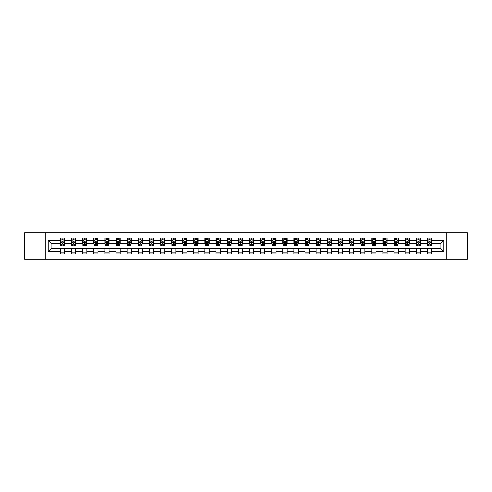<?xml version="1.0" encoding="UTF-8"?>
<svg xmlns="http://www.w3.org/2000/svg" width="492" height="492" viewBox="0 0 492 492"><rect width="100%" height="100%" fill="white"/><g stroke="black" fill="none" stroke-linecap="round" stroke-linejoin="round"><path stroke-width="0.74" d="M446.152 259.192L467.4 259.192L467.4 232.808L446.152 232.808L446.152 259.192L45.848 259.192L45.848 232.808L24.6 232.808L24.6 259.192L45.848 259.192M446.152 232.808L45.848 232.808M431.675 240.582L431.675 237.98L427.4 237.98L427.4 240.582L420.555 240.582L420.555 237.98L416.275 237.98L416.275 240.582L409.43 240.582L409.43 237.98L405.15 237.98L405.15 240.582L398.305 240.582L398.305 237.98L394.031 237.98L394.031 240.582L387.186 240.582L387.186 237.98L382.905 237.98L382.905 240.582L376.06 240.582L376.06 237.98L371.78 237.98L371.78 240.582L364.935 240.582L364.935 237.98L360.654 237.98L360.654 240.582L353.809 240.582L353.809 237.98L349.535 237.98L349.535 240.582L342.69 240.582L342.69 237.98L338.41 237.98L338.41 240.582L331.565 240.582L331.565 237.98L327.285 237.98L327.285 240.582L320.44 240.582L320.44 237.98L316.165 237.98L316.165 240.582L309.32 240.582L309.32 237.98L305.04 237.98L305.04 240.582L298.195 240.582L298.195 237.98L293.915 237.98L293.915 240.582L287.07 240.582L287.07 237.98L282.795 237.98L282.795 240.582L275.95 240.582L275.95 237.98L271.67 237.98L271.67 240.582L264.825 240.582L264.825 237.98L260.545 237.98L260.545 240.582L253.7 240.582L253.7 237.98L249.426 237.98L249.426 240.582L242.574 240.582L242.574 237.98L238.3 237.98L238.3 240.582L231.455 240.582L231.455 237.98L227.175 237.98L227.175 240.582L220.33 240.582L220.33 237.98L216.049 237.98L216.049 240.582L209.205 240.582L209.205 237.98L204.93 237.98L204.93 240.582L198.085 240.582L198.085 237.98L193.805 237.98L193.805 240.582L186.96 240.582L186.96 237.98L182.68 237.98L182.68 240.582L175.835 240.582L175.835 237.98L171.56 237.98L171.56 240.582L164.715 240.582L164.715 237.98L160.435 237.98L160.435 240.582L153.59 240.582L153.59 237.98L149.31 237.98L149.31 240.582L142.465 240.582L142.465 237.98L138.19 237.98L138.19 240.582L131.346 240.582L131.346 237.98L127.065 237.98L127.065 240.582L120.22 240.582L120.22 237.98L115.94 237.98L115.94 240.582L109.095 240.582L109.095 237.98L104.814 237.98L104.814 240.582L97.97 240.582L97.97 237.98L93.695 237.98L93.695 240.582L86.85 240.582L86.85 237.98L82.57 237.98L82.57 240.582L75.725 240.582L75.725 237.98L71.445 237.98L71.445 240.582L64.6 240.582L64.6 237.98L60.325 237.98L60.325 240.582L48.204 240.582L48.204 251.418L51.051 248.565L60.325 248.565L60.325 254.02L64.6 254.02L64.6 248.565L71.445 248.565L71.445 254.02L75.725 254.02L75.725 248.565L82.57 248.565L82.57 254.02L86.85 254.02L86.85 248.565L93.695 248.565L93.695 254.02L97.97 254.02L97.97 248.565L104.814 248.565L104.814 254.02L109.095 254.02L109.095 248.565L115.94 248.565L115.94 254.02L120.22 254.02L120.22 248.565L127.065 248.565L127.065 254.02L131.346 254.02L131.346 248.565L138.19 248.565L138.19 254.02L142.465 254.02L142.465 248.565L149.31 248.565L149.31 254.02L153.59 254.02L153.59 248.565L160.435 248.565L160.435 254.02L164.715 254.02L164.715 248.565L171.56 248.565L171.56 254.02L175.835 254.02L175.835 248.565L182.68 248.565L182.68 254.02L186.96 254.02L186.96 248.565L193.805 248.565L193.805 254.02L198.085 254.02L198.085 248.565L204.93 248.565L204.93 254.02L209.205 254.02L209.205 248.565L216.049 248.565L216.049 254.02L220.33 254.02L220.33 248.565L227.175 248.565L227.175 254.02L231.455 254.02L231.455 248.565L238.3 248.565L238.3 254.02L242.574 254.02L242.574 248.565L249.426 248.565L249.426 254.02L253.7 254.02L253.7 248.565L260.545 248.565L260.545 254.02L264.825 254.02L264.825 248.565L271.67 248.565L271.67 254.02L275.95 254.02L275.95 248.565L282.795 248.565L282.795 254.02L287.07 254.02L287.07 248.565L293.915 248.565L293.915 254.02L298.195 254.02L298.195 248.565L305.04 248.565L305.04 254.02L309.32 254.02L309.32 248.565L316.165 248.565L316.165 254.02L320.44 254.02L320.44 248.565L327.285 248.565L327.285 254.02L331.565 254.02L331.565 248.565L338.41 248.565L338.41 254.02L342.69 254.02L342.69 248.565L349.535 248.565L349.535 254.02L353.809 254.02L353.809 248.565L360.654 248.565L360.654 254.02L364.935 254.02L364.935 248.565L371.78 248.565L371.78 254.02L376.06 254.02L376.06 248.565L382.905 248.565L382.905 254.02L387.186 254.02L387.186 248.565L394.031 248.565L394.031 254.02L398.305 254.02L398.305 248.565L405.15 248.565L405.15 254.02L409.43 254.02L409.43 248.565L416.275 248.565L416.275 254.02L420.555 254.02L420.555 248.565L427.4 248.565L427.4 254.02L431.675 254.02L431.675 248.565L440.949 248.565L440.949 243.435L431.675 243.435L431.675 240.582L443.796 240.582L443.796 251.418L431.675 251.418M427.4 251.418L420.555 251.418M416.275 251.418L409.43 251.418M405.15 251.418L398.305 251.418M394.031 251.418L387.186 251.418M382.905 251.418L376.06 251.418M371.78 251.418L364.935 251.418M360.654 251.418L353.809 251.418M349.535 251.418L342.69 251.418M338.41 251.418L331.565 251.418M327.285 251.418L320.44 251.418M316.165 251.418L309.32 251.418M305.04 251.418L298.195 251.418M293.915 251.418L287.07 251.418M282.795 251.418L275.95 251.418M271.67 251.418L264.825 251.418M260.545 251.418L253.7 251.418M249.426 251.418L242.574 251.418M238.3 251.418L231.455 251.418M227.175 251.418L220.33 251.418M216.049 251.418L209.205 251.418M204.93 251.418L198.085 251.418M193.805 251.418L186.96 251.418M182.68 251.418L175.835 251.418M171.56 251.418L164.715 251.418M160.435 251.418L153.59 251.418M149.31 251.418L142.465 251.418M138.19 251.418L131.346 251.418M127.065 251.418L120.22 251.418M115.94 251.418L109.095 251.418M104.814 251.418L97.97 251.418M93.695 251.418L86.85 251.418M82.57 251.418L75.725 251.418M71.445 251.418L64.6 251.418M60.325 251.418L48.204 251.418M427.4 240.582L427.4 243.435L420.555 243.435L420.555 240.582M416.275 240.582L416.275 243.435L409.43 243.435L409.43 240.582M405.15 240.582L405.15 243.435L398.305 243.435L398.305 240.582M394.031 240.582L394.031 243.435L387.186 243.435L387.186 240.582M382.905 240.582L382.905 243.435L376.06 243.435L376.06 240.582M371.78 240.582L371.78 243.435L364.935 243.435L364.935 240.582M360.654 240.582L360.654 243.435L353.809 243.435L353.809 240.582M349.535 240.582L349.535 243.435L342.69 243.435L342.69 240.582M338.41 240.582L338.41 243.435L331.565 243.435L331.565 240.582M327.285 240.582L327.285 243.435L320.44 243.435L320.44 240.582M316.165 240.582L316.165 243.435L309.32 243.435L309.32 240.582M305.04 240.582L305.04 243.435L298.195 243.435L298.195 240.582M293.915 240.582L293.915 243.435L287.07 243.435L287.07 240.582M282.795 240.582L282.795 243.435L275.95 243.435L275.95 240.582M271.67 240.582L271.67 243.435L264.825 243.435L264.825 240.582M260.545 240.582L260.545 243.435L253.7 243.435L253.7 240.582M249.426 240.582L249.426 243.435L242.574 243.435L242.574 240.582M238.3 240.582L238.3 243.435L231.455 243.435L231.455 240.582M227.175 240.582L227.175 243.435L220.33 243.435L220.33 240.582M216.049 240.582L216.049 243.435L209.205 243.435L209.205 240.582M204.93 240.582L204.93 243.435L198.085 243.435L198.085 240.582M193.805 240.582L193.805 243.435L186.96 243.435L186.96 240.582M182.68 240.582L182.68 243.435L175.835 243.435L175.835 240.582M171.56 240.582L171.56 243.435L164.715 243.435L164.715 240.582M160.435 240.582L160.435 243.435L153.59 243.435L153.59 240.582M149.31 240.582L149.31 243.435L142.465 243.435L142.465 240.582M138.19 240.582L138.19 243.435L131.346 243.435L131.346 240.582M127.065 240.582L127.065 243.435L120.22 243.435L120.22 240.582M115.94 240.582L115.94 243.435L109.095 243.435L109.095 240.582M104.814 240.582L104.814 243.435L97.97 243.435L97.97 240.582M93.695 240.582L93.695 243.435L86.85 243.435L86.85 240.582M82.57 240.582L82.57 243.435L75.725 243.435L75.725 240.582M71.445 240.582L71.445 243.435L64.6 243.435L64.6 240.582M60.325 240.582L60.325 243.435L51.051 243.435L48.204 240.582M51.051 243.435L51.051 248.565M443.796 251.418L440.949 248.565M440.949 243.435L443.796 240.582M60.325 239.764L60.682 239.764M62.035 239.764L62.89 239.764M64.243 239.764L64.6 239.764M60.325 243.362L60.682 243.362M62.035 243.362L62.89 243.362M64.243 243.362L64.6 243.362M60.325 248.638L64.6 248.638M60.325 252.236L64.6 252.236M71.445 248.638L75.725 248.638M71.445 252.236L75.725 252.236M71.445 239.764L71.801 239.764M73.16 239.764L74.015 239.764M75.368 239.764L75.725 239.764M71.445 243.362L71.801 243.362M73.16 243.362L74.015 243.362M75.368 243.362L75.725 243.362M82.57 248.638L86.85 248.638M82.57 252.236L86.85 252.236M82.57 239.764L82.927 239.764M84.28 239.764L85.134 239.764M86.494 239.764L86.85 239.764M82.57 243.362L82.927 243.362M84.28 243.362L85.134 243.362M86.494 243.362L86.85 243.362M93.695 248.638L97.97 248.638M93.695 252.236L97.97 252.236M93.695 239.764L94.052 239.764M95.405 239.764L96.26 239.764M97.613 239.764L97.97 239.764M93.695 243.362L94.052 243.362M95.405 243.362L96.26 243.362M97.613 243.362L97.97 243.362M104.814 248.638L109.095 248.638M104.814 252.236L109.095 252.236M104.814 239.764L105.171 239.764M106.53 239.764L107.385 239.764M108.738 239.764L109.095 239.764M104.814 243.362L105.171 243.362M106.53 243.362L107.385 243.362M108.738 243.362L109.095 243.362M115.94 248.638L120.22 248.638M115.94 252.236L120.22 252.236M115.94 239.764L116.296 239.764M117.65 239.764L118.51 239.764M119.864 239.764L120.22 239.764M115.94 243.362L116.296 243.362M117.65 243.362L118.51 243.362M119.864 243.362L120.22 243.362M127.065 248.638L131.346 248.638M127.065 252.236L131.346 252.236M127.065 239.764L127.422 239.764M128.775 239.764L129.63 239.764M130.989 239.764L131.346 239.764M127.065 243.362L127.422 243.362M128.775 243.362L129.63 243.362M130.989 243.362L131.346 243.362M138.19 248.638L142.465 248.638M138.19 252.236L142.465 252.236M138.19 239.764L138.547 239.764M139.9 239.764L140.755 239.764M142.108 239.764L142.465 239.764M138.19 243.362L138.547 243.362M139.9 243.362L140.755 243.362M142.108 243.362L142.465 243.362M149.31 248.638L153.59 248.638M149.31 252.236L153.59 252.236M149.31 239.764L149.666 239.764M151.026 239.764L151.88 239.764M153.233 239.764L153.59 239.764M149.31 243.362L149.666 243.362M151.026 243.362L151.88 243.362M153.233 243.362L153.59 243.362M160.435 248.638L164.715 248.638M160.435 252.236L164.715 252.236M160.435 239.764L160.792 239.764M162.145 239.764L163 239.764M164.359 239.764L164.715 239.764M160.435 243.362L160.792 243.362M162.145 243.362L163 243.362M164.359 243.362L164.715 243.362M171.56 248.638L175.835 248.638M171.56 252.236L175.835 252.236M171.56 239.764L171.917 239.764M173.27 239.764L174.125 239.764M175.478 239.764L175.835 239.764M171.56 243.362L171.917 243.362M173.27 243.362L174.125 243.362M175.478 243.362L175.835 243.362M182.68 248.638L186.96 248.638M182.68 252.236L186.96 252.236M182.68 239.764L183.036 239.764M184.395 239.764L185.25 239.764M186.603 239.764L186.96 239.764M182.68 243.362L183.036 243.362M184.395 243.362L185.25 243.362M186.603 243.362L186.96 243.362M193.805 248.638L198.085 248.638M193.805 252.236L198.085 252.236M193.805 239.764L194.162 239.764M195.515 239.764L196.37 239.764M197.729 239.764L198.085 239.764M193.805 243.362L194.162 243.362M195.515 243.362L196.37 243.362M197.729 243.362L198.085 243.362M204.93 248.638L209.205 248.638M204.93 252.236L209.205 252.236M204.93 239.764L205.287 239.764M206.64 239.764L207.495 239.764M208.848 239.764L209.205 239.764M204.93 243.362L205.287 243.362M206.64 243.362L207.495 243.362M208.848 243.362L209.205 243.362M216.049 248.638L220.33 248.638M216.049 252.236L220.33 252.236M216.049 239.764L216.406 239.764M217.765 239.764L218.62 239.764M219.973 239.764L220.33 239.764M216.049 243.362L216.406 243.362M217.765 243.362L218.62 243.362M219.973 243.362L220.33 243.362M227.175 248.638L231.455 248.638M227.175 252.236L231.455 252.236M227.175 239.764L227.532 239.764M228.885 239.764L229.746 239.764M231.099 239.764L231.455 239.764M227.175 243.362L227.532 243.362M228.885 243.362L229.746 243.362M231.099 243.362L231.455 243.362M238.3 248.638L242.574 248.638M238.3 252.236L242.574 252.236M238.3 239.764L238.657 239.764M240.01 239.764L240.865 239.764M242.224 239.764L242.574 239.764M238.3 243.362L238.657 243.362M240.01 243.362L240.865 243.362M242.224 243.362L242.574 243.362M249.426 248.638L253.7 248.638M249.426 252.236L253.7 252.236M249.426 239.764L249.776 239.764M251.135 239.764L251.99 239.764M253.343 239.764L253.7 239.764M249.426 243.362L249.776 243.362M251.135 243.362L251.99 243.362M253.343 243.362L253.7 243.362M260.545 248.638L264.825 248.638M260.545 252.236L264.825 252.236M260.545 239.764L260.901 239.764M262.254 239.764L263.115 239.764M264.468 239.764L264.825 239.764M260.545 243.362L260.901 243.362M262.254 243.362L263.115 243.362M264.468 243.362L264.825 243.362M271.67 248.638L275.95 248.638M271.67 252.236L275.95 252.236M271.67 239.764L272.027 239.764M273.38 239.764L274.235 239.764M275.594 239.764L275.95 239.764M271.67 243.362L272.027 243.362M273.38 243.362L274.235 243.362M275.594 243.362L275.95 243.362M282.795 248.638L287.07 248.638M282.795 252.236L287.07 252.236M282.795 239.764L283.152 239.764M284.505 239.764L285.36 239.764M286.713 239.764L287.07 239.764M282.795 243.362L283.152 243.362M284.505 243.362L285.36 243.362M286.713 243.362L287.07 243.362M293.915 248.638L298.195 248.638M293.915 252.236L298.195 252.236M293.915 239.764L294.271 239.764M295.63 239.764L296.485 239.764M297.838 239.764L298.195 239.764M293.915 243.362L294.271 243.362M295.63 243.362L296.485 243.362M297.838 243.362L298.195 243.362M305.04 248.638L309.32 248.638M305.04 252.236L309.32 252.236M305.04 239.764L305.397 239.764M306.75 239.764L307.605 239.764M308.964 239.764L309.32 239.764M305.04 243.362L305.397 243.362M306.75 243.362L307.605 243.362M308.964 243.362L309.32 243.362M316.165 248.638L320.44 248.638M316.165 252.236L320.44 252.236M316.165 239.764L316.522 239.764M317.875 239.764L318.73 239.764M320.083 239.764L320.44 239.764M316.165 243.362L316.522 243.362M317.875 243.362L318.73 243.362M320.083 243.362L320.44 243.362M327.285 248.638L331.565 248.638M327.285 252.236L331.565 252.236M327.285 239.764L327.641 239.764M329 239.764L329.855 239.764M331.208 239.764L331.565 239.764M327.285 243.362L327.641 243.362M329 243.362L329.855 243.362M331.208 243.362L331.565 243.362M338.41 248.638L342.69 248.638M338.41 252.236L342.69 252.236M338.41 239.764L338.767 239.764M340.12 239.764L340.974 239.764M342.334 239.764L342.69 239.764M338.41 243.362L338.767 243.362M340.12 243.362L340.974 243.362M342.334 243.362L342.69 243.362M349.535 248.638L353.809 248.638M349.535 252.236L353.809 252.236M349.535 239.764L349.892 239.764M351.245 239.764L352.1 239.764M353.453 239.764L353.809 239.764M349.535 243.362L349.892 243.362M351.245 243.362L352.1 243.362M353.453 243.362L353.809 243.362M360.654 248.638L364.935 248.638M360.654 252.236L364.935 252.236M360.654 239.764L361.011 239.764M362.37 239.764L363.225 239.764M364.578 239.764L364.935 239.764M360.654 243.362L361.011 243.362M362.37 243.362L363.225 243.362M364.578 243.362L364.935 243.362M371.78 248.638L376.06 248.638M371.78 252.236L376.06 252.236M371.78 239.764L372.137 239.764M373.489 239.764L374.351 239.764M375.703 239.764L376.06 239.764M371.78 243.362L372.137 243.362M373.489 243.362L374.351 243.362M375.703 243.362L376.06 243.362M382.905 248.638L387.186 248.638M382.905 252.236L387.186 252.236M382.905 239.764L383.262 239.764M384.615 239.764L385.47 239.764M386.829 239.764L387.186 239.764M382.905 243.362L383.262 243.362M384.615 243.362L385.47 243.362M386.829 243.362L387.186 243.362M394.031 248.638L398.305 248.638M394.031 252.236L398.305 252.236M394.031 239.764L394.387 239.764M395.74 239.764L396.595 239.764M397.948 239.764L398.305 239.764M394.031 243.362L394.387 243.362M395.74 243.362L396.595 243.362M397.948 243.362L398.305 243.362M405.15 248.638L409.43 248.638M405.15 252.236L409.43 252.236M405.15 239.764L405.506 239.764M406.866 239.764L407.72 239.764M409.073 239.764L409.43 239.764M405.15 243.362L405.506 243.362M406.866 243.362L407.72 243.362M409.073 243.362L409.43 243.362M416.275 248.638L420.555 248.638M416.275 252.236L420.555 252.236M416.275 239.764L416.632 239.764M417.985 239.764L418.84 239.764M420.199 239.764L420.555 239.764M416.275 243.362L416.632 243.362M417.985 243.362L418.84 243.362M420.199 243.362L420.555 243.362M427.4 248.638L431.675 248.638M427.4 252.236L431.675 252.236M427.4 239.764L427.757 239.764M429.11 239.764L429.965 239.764M431.318 239.764L431.675 239.764M427.4 243.362L427.757 243.362M429.11 243.362L429.965 243.362M431.318 243.362L431.675 243.362M62.89 238.903L62.035 238.903M64.243 244.678L62.89 244.678L62.89 245.57L64.243 245.57L64.243 241.221L63.529 239.795L61.395 239.795L60.682 241.221L60.682 245.57L62.035 245.57L62.035 244.678L60.682 244.678M60.682 241.221L60.682 237.98M64.243 241.221L64.243 237.98M62.035 239.795L62.035 237.98M62.89 237.98L62.89 239.795M62.89 244.678L62.89 241.757L62.035 241.757L62.035 244.678M74.015 238.903L73.16 238.903M75.368 244.678L74.015 244.678L74.015 245.57L75.368 245.57L75.368 241.221L74.655 239.795L72.515 239.795L71.801 241.221L71.801 245.57L73.16 245.57L73.16 244.678L71.801 244.678M71.801 241.221L71.801 237.98M75.368 241.221L75.368 237.98M73.16 239.795L73.16 237.98M74.015 237.98L74.015 239.795M74.015 244.678L74.015 241.757L73.16 241.757L73.16 244.678M85.134 238.903L84.28 238.903M86.494 244.678L85.134 244.678L85.134 245.57L86.494 245.57L86.494 241.221L85.78 239.795L83.64 239.795L82.927 241.221L82.927 245.57L84.28 245.57L84.28 244.678L82.927 244.678M82.927 241.221L82.927 237.98M86.494 241.221L86.494 237.98M84.28 239.795L84.28 237.98M85.134 237.98L85.134 239.795M85.134 244.678L85.134 241.757L84.28 241.757L84.28 244.678M96.26 238.903L95.405 238.903M97.613 244.678L96.26 244.678L96.26 245.57L97.613 245.57L97.613 241.221L96.906 239.795L94.765 239.795L94.052 241.221L94.052 245.57L95.405 245.57L95.405 244.678L94.052 244.678M94.052 241.221L94.052 237.98M97.613 241.221L97.613 237.98M95.405 239.795L95.405 237.98M96.26 237.98L96.26 239.795M96.26 244.678L96.26 241.757L95.405 241.757L95.405 244.678M107.385 238.903L106.53 238.903M108.738 244.678L107.385 244.678L107.385 245.57L108.738 245.57L108.738 241.221L108.025 239.795L105.885 239.795L105.171 241.221L105.171 245.57L106.53 245.57L106.53 244.678L105.171 244.678M105.171 241.221L105.171 237.98M108.738 241.221L108.738 237.98M106.53 239.795L106.53 237.98M107.385 237.98L107.385 239.795M107.385 244.678L107.385 241.757L106.53 241.757L106.53 244.678M118.51 238.903L117.65 238.903M119.864 244.678L118.51 244.678L118.51 245.57L119.864 245.57L119.864 241.221L119.15 239.795L117.01 239.795L116.296 241.221L116.296 245.57L117.65 245.57L117.65 244.678L116.296 244.678M116.296 241.221L116.296 237.98M119.864 241.221L119.864 237.98M117.65 239.795L117.65 237.98M118.51 237.98L118.51 239.795M118.51 244.678L118.51 241.757L117.65 241.757L117.65 244.678M129.63 238.903L128.775 238.903M130.989 244.678L129.63 244.678L129.63 245.57L130.989 245.57L130.989 241.221L130.275 239.795L128.135 239.795L127.422 241.221L127.422 245.57L128.775 245.57L128.775 244.678L127.422 244.678M127.422 241.221L127.422 237.98M130.989 241.221L130.989 237.98M128.775 239.795L128.775 237.98M129.63 237.98L129.63 239.795M129.63 244.678L129.63 241.757L128.775 241.757L128.775 244.678M140.755 238.903L139.9 238.903M142.108 244.678L140.755 244.678L140.755 245.57L142.108 245.57L142.108 241.221L141.395 239.795L139.254 239.795L138.547 241.221L138.547 245.57L139.9 245.57L139.9 244.678L138.547 244.678M138.547 241.221L138.547 237.98M142.108 241.221L142.108 237.98M139.9 239.795L139.9 237.98M140.755 237.98L140.755 239.795M140.755 244.678L140.755 241.757L139.9 241.757L139.9 244.678M151.88 238.903L151.026 238.903M153.233 244.678L151.88 244.678L151.88 245.57L153.233 245.57L153.233 241.221L152.52 239.795L150.38 239.795L149.666 241.221L149.666 245.57L151.026 245.57L151.026 244.678L149.666 244.678M149.666 241.221L149.666 237.98M153.233 241.221L153.233 237.98M151.026 239.795L151.026 237.98M151.88 237.98L151.88 239.795M151.88 244.678L151.88 241.757L151.026 241.757L151.026 244.678M163 238.903L162.145 238.903M164.359 244.678L163 244.678L163 245.57L164.359 245.57L164.359 241.221L163.645 239.795L161.505 239.795L160.792 241.221L160.792 245.57L162.145 245.57L162.145 244.678L160.792 244.678M160.792 241.221L160.792 237.98M164.359 241.221L164.359 237.98M162.145 239.795L162.145 237.98M163 237.98L163 239.795M163 244.678L163 241.757L162.145 241.757L162.145 244.678M174.125 238.903L173.27 238.903M175.478 244.678L174.125 244.678L174.125 245.57L175.478 245.57L175.478 241.221L174.765 239.795L172.63 239.795L171.917 241.221L171.917 245.57L173.27 245.57L173.27 244.678L171.917 244.678M171.917 241.221L171.917 237.98M175.478 241.221L175.478 237.98M173.27 239.795L173.27 237.98M174.125 237.98L174.125 239.795M174.125 244.678L174.125 241.757L173.27 241.757L173.27 244.678M185.25 238.903L184.395 238.903M186.603 244.678L185.25 244.678L185.25 245.57L186.603 245.57L186.603 241.221L185.89 239.795L183.75 239.795L183.036 241.221L183.036 245.57L184.395 245.57L184.395 244.678L183.036 244.678M183.036 241.221L183.036 237.98M186.603 241.221L186.603 237.98M184.395 239.795L184.395 237.98M185.25 237.98L185.25 239.795M185.25 244.678L185.25 241.757L184.395 241.757L184.395 244.678M196.37 238.903L195.515 238.903M197.729 244.678L196.37 244.678L196.37 245.57L197.729 245.57L197.729 241.221L197.015 239.795L194.875 239.795L194.162 241.221L194.162 245.57L195.515 245.57L195.515 244.678L194.162 244.678M194.162 241.221L194.162 237.98M197.729 241.221L197.729 237.98M195.515 239.795L195.515 237.98M196.37 237.98L196.37 239.795M196.37 244.678L196.37 241.757L195.515 241.757L195.515 244.678M207.495 238.903L206.64 238.903M208.848 244.678L207.495 244.678L207.495 245.57L208.848 245.57L208.848 241.221L208.134 239.795L206 239.795L205.287 241.221L205.287 245.57L206.64 245.57L206.64 244.678L205.287 244.678M205.287 241.221L205.287 237.98M208.848 241.221L208.848 237.98M206.64 239.795L206.64 237.98M207.495 237.98L207.495 239.795M207.495 244.678L207.495 241.757L206.64 241.757L206.64 244.678M218.62 238.903L217.765 238.903M219.973 244.678L218.62 244.678L218.62 245.57L219.973 245.57L219.973 241.221L219.26 239.795L217.12 239.795L216.406 241.221L216.406 245.57L217.765 245.57L217.765 244.678L216.406 244.678M216.406 241.221L216.406 237.98M219.973 241.221L219.973 237.98M217.765 239.795L217.765 237.98M218.62 237.98L218.62 239.795M218.62 244.678L218.62 241.757L217.765 241.757L217.765 244.678M229.746 238.903L228.885 238.903M231.099 244.678L229.746 244.678L229.746 245.57L231.099 245.57L231.099 241.221L230.385 239.795L228.245 239.795L227.532 241.221L227.532 245.57L228.885 245.57L228.885 244.678L227.532 244.678M227.532 241.221L227.532 237.98M231.099 241.221L231.099 237.98M228.885 239.795L228.885 237.98M229.746 237.98L229.746 239.795M229.746 244.678L229.746 241.757L228.885 241.757L228.885 244.678M240.865 238.903L240.01 238.903M242.224 244.678L240.865 244.678L240.865 245.57L242.224 245.57L242.224 241.221L241.51 239.795L239.37 239.795L238.657 241.221L238.657 245.57L240.01 245.57L240.01 244.678L238.657 244.678M238.657 241.221L238.657 237.98M242.224 241.221L242.224 237.98M240.01 239.795L240.01 237.98M240.865 237.98L240.865 239.795M240.865 244.678L240.865 241.757L240.01 241.757L240.01 244.678M251.99 238.903L251.135 238.903M253.343 244.678L251.99 244.678L251.99 245.57L253.343 245.57L253.343 241.221L252.63 239.795L250.489 239.795L249.776 241.221L249.776 245.57L251.135 245.57L251.135 244.678L249.776 244.678M249.776 241.221L249.776 237.98M253.343 241.221L253.343 237.98M251.135 239.795L251.135 237.98M251.99 237.98L251.99 239.795M251.99 244.678L251.99 241.757L251.135 241.757L251.135 244.678M263.115 238.903L262.254 238.903M264.468 244.678L263.115 244.678L263.115 245.57L264.468 245.57L264.468 241.221L263.755 239.795L261.615 239.795L260.901 241.221L260.901 245.57L262.254 245.57L262.254 244.678L260.901 244.678M260.901 241.221L260.901 237.98M264.468 241.221L264.468 237.98M262.254 239.795L262.254 237.98M263.115 237.98L263.115 239.795M263.115 244.678L263.115 241.757L262.254 241.757L262.254 244.678M274.235 238.903L273.38 238.903M275.594 244.678L274.235 244.678L274.235 245.57L275.594 245.57L275.594 241.221L274.88 239.795L272.74 239.795L272.027 241.221L272.027 245.57L273.38 245.57L273.38 244.678L272.027 244.678M272.027 241.221L272.027 237.98M275.594 241.221L275.594 237.98M273.38 239.795L273.38 237.98M274.235 237.98L274.235 239.795M274.235 244.678L274.235 241.757L273.38 241.757L273.38 244.678M285.36 238.903L284.505 238.903M286.713 244.678L285.36 244.678L285.36 245.57L286.713 245.57L286.713 241.221L286 239.795L283.866 239.795L283.152 241.221L283.152 245.57L284.505 245.57L284.505 244.678L283.152 244.678M283.152 241.221L283.152 237.98M286.713 241.221L286.713 237.98M284.505 239.795L284.505 237.98M285.36 237.98L285.36 239.795M285.36 244.678L285.36 241.757L284.505 241.757L284.505 244.678M296.485 238.903L295.63 238.903M297.838 244.678L296.485 244.678L296.485 245.57L297.838 245.57L297.838 241.221L297.125 239.795L294.985 239.795L294.271 241.221L294.271 245.57L295.63 245.57L295.63 244.678L294.271 244.678M294.271 241.221L294.271 237.98M297.838 241.221L297.838 237.98M295.63 239.795L295.63 237.98M296.485 237.98L296.485 239.795M296.485 244.678L296.485 241.757L295.63 241.757L295.63 244.678M307.605 238.903L306.75 238.903M308.964 244.678L307.605 244.678L307.605 245.57L308.964 245.57L308.964 241.221L308.25 239.795L306.11 239.795L305.397 241.221L305.397 245.57L306.75 245.57L306.75 244.678L305.397 244.678M305.397 241.221L305.397 237.98M308.964 241.221L308.964 237.98M306.75 239.795L306.75 237.98M307.605 237.98L307.605 239.795M307.605 244.678L307.605 241.757L306.75 241.757L306.75 244.678M318.73 238.903L317.875 238.903M320.083 244.678L318.73 244.678L318.73 245.57L320.083 245.57L320.083 241.221L319.369 239.795L317.235 239.795L316.522 241.221L316.522 245.57L317.875 245.57L317.875 244.678L316.522 244.678M316.522 241.221L316.522 237.98M320.083 241.221L320.083 237.98M317.875 239.795L317.875 237.98M318.73 237.98L318.73 239.795M318.73 244.678L318.73 241.757L317.875 241.757L317.875 244.678M329.855 238.903L329 238.903M331.208 244.678L329.855 244.678L329.855 245.57L331.208 245.57L331.208 241.221L330.495 239.795L328.355 239.795L327.641 241.221L327.641 245.57L329 245.57L329 244.678L327.641 244.678M327.641 241.221L327.641 237.98M331.208 241.221L331.208 237.98M329 239.795L329 237.98M329.855 237.98L329.855 239.795M329.855 244.678L329.855 241.757L329 241.757L329 244.678M340.974 238.903L340.12 238.903M342.334 244.678L340.974 244.678L340.974 245.57L342.334 245.57L342.334 241.221L341.62 239.795L339.48 239.795L338.767 241.221L338.767 245.57L340.12 245.57L340.12 244.678L338.767 244.678M338.767 241.221L338.767 237.98M342.334 241.221L342.334 237.98M340.12 239.795L340.12 237.98M340.974 237.98L340.974 239.795M340.974 244.678L340.974 241.757L340.12 241.757L340.12 244.678M352.1 238.903L351.245 238.903M353.453 244.678L352.1 244.678L352.1 245.57L353.453 245.57L353.453 241.221L352.746 239.795L350.605 239.795L349.892 241.221L349.892 245.57L351.245 245.57L351.245 244.678L349.892 244.678M349.892 241.221L349.892 237.98M353.453 241.221L353.453 237.98M351.245 239.795L351.245 237.98M352.1 237.98L352.1 239.795M352.1 244.678L352.1 241.757L351.245 241.757L351.245 244.678M363.225 238.903L362.37 238.903M364.578 244.678L363.225 244.678L363.225 245.57L364.578 245.57L364.578 241.221L363.865 239.795L361.725 239.795L361.011 241.221L361.011 245.57L362.37 245.57L362.37 244.678L361.011 244.678M361.011 241.221L361.011 237.98M364.578 241.221L364.578 237.98M362.37 239.795L362.37 237.98M363.225 237.98L363.225 239.795M363.225 244.678L363.225 241.757L362.37 241.757L362.37 244.678M374.351 238.903L373.489 238.903M375.703 244.678L374.351 244.678L374.351 245.57L375.703 245.57L375.703 241.221L374.99 239.795L372.85 239.795L372.137 241.221L372.137 245.57L373.489 245.57L373.489 244.678L372.137 244.678M372.137 241.221L372.137 237.98M375.703 241.221L375.703 237.98M373.489 239.795L373.489 237.98M374.351 237.98L374.351 239.795M374.351 244.678L374.351 241.757L373.489 241.757L373.489 244.678M385.47 238.903L384.615 238.903M386.829 244.678L385.47 244.678L385.47 245.57L386.829 245.57L386.829 241.221L386.115 239.795L383.975 239.795L383.262 241.221L383.262 245.57L384.615 245.57L384.615 244.678L383.262 244.678M383.262 241.221L383.262 237.98M386.829 241.221L386.829 237.98M384.615 239.795L384.615 237.98M385.47 237.98L385.47 239.795M385.47 244.678L385.47 241.757L384.615 241.757L384.615 244.678M396.595 238.903L395.74 238.903M397.948 244.678L396.595 244.678L396.595 245.57L397.948 245.57L397.948 241.221L397.235 239.795L395.094 239.795L394.387 241.221L394.387 245.57L395.74 245.57L395.74 244.678L394.387 244.678M394.387 241.221L394.387 237.98M397.948 241.221L397.948 237.98M395.74 239.795L395.74 237.98M396.595 237.98L396.595 239.795M396.595 244.678L396.595 241.757L395.74 241.757L395.74 244.678M407.72 238.903L406.866 238.903M409.073 244.678L407.72 244.678L407.72 245.57L409.073 245.57L409.073 241.221L408.36 239.795L406.22 239.795L405.506 241.221L405.506 245.57L406.866 245.57L406.866 244.678L405.506 244.678M405.506 241.221L405.506 237.98M409.073 241.221L409.073 237.98M406.866 239.795L406.866 237.98M407.72 237.98L407.72 239.795M407.72 244.678L407.72 241.757L406.866 241.757L406.866 244.678M418.84 238.903L417.985 238.903M420.199 244.678L418.84 244.678L418.84 245.57L420.199 245.57L420.199 241.221L419.485 239.795L417.345 239.795L416.632 241.221L416.632 245.57L417.985 245.57L417.985 244.678L416.632 244.678M416.632 241.221L416.632 237.98M420.199 241.221L420.199 237.98M417.985 239.795L417.985 237.98M418.84 237.98L418.84 239.795M418.84 244.678L418.84 241.757L417.985 241.757L417.985 244.678M429.965 238.903L429.11 238.903M431.318 244.678L429.965 244.678L429.965 245.57L431.318 245.57L431.318 241.221L430.605 239.795L428.471 239.795L427.757 241.221L427.757 245.57L429.11 245.57L429.11 244.678L427.757 244.678M427.757 241.221L427.757 237.98M431.318 241.221L431.318 237.98M429.11 239.795L429.11 237.98M429.965 237.98L429.965 239.795M429.965 244.678L429.965 241.757L429.11 241.757L429.11 244.678M64.224 241.185L60.7 241.185M60.682 239.881L61.352 239.881M63.573 239.881L64.243 239.881M62.035 242.765L60.682 242.765M64.243 242.765L62.89 242.765M62.89 239.358L62.035 239.358M75.35 241.185L71.82 241.185M71.801 239.881L72.472 239.881M74.698 239.881L75.368 239.881M73.16 242.765L71.801 242.765M75.368 242.765L74.015 242.765M74.015 239.358L73.16 239.358M86.475 241.185L82.945 241.185M82.927 239.881L83.597 239.881M85.823 239.881L86.494 239.881M84.28 242.765L82.927 242.765M86.494 242.765L85.134 242.765M85.134 239.358L84.28 239.358M97.6 241.185L94.07 241.185M94.052 239.881L94.722 239.881M96.942 239.881L97.613 239.881M95.405 242.765L94.052 242.765M97.613 242.765L96.26 242.765M96.26 239.358L95.405 239.358M108.72 241.185L105.19 241.185M105.171 239.881L105.841 239.881M108.068 239.881L108.738 239.881M106.53 242.765L105.171 242.765M108.738 242.765L107.385 242.765M107.385 239.358L106.53 239.358M119.845 241.185L116.315 241.185M116.296 239.881L116.967 239.881M119.193 239.881L119.864 239.881M117.65 242.765L116.296 242.765M119.864 242.765L118.51 242.765M118.51 239.358L117.65 239.358M130.97 241.185L127.44 241.185M127.422 239.881L128.092 239.881M130.319 239.881L130.989 239.881M128.775 242.765L127.422 242.765M130.989 242.765L129.63 242.765M129.63 239.358L128.775 239.358M142.09 241.185L138.56 241.185M138.547 239.881L139.218 239.881M141.438 239.881L142.108 239.881M139.9 242.765L138.547 242.765M142.108 242.765L140.755 242.765M140.755 239.358L139.9 239.358M153.215 241.185L149.685 241.185M149.666 239.881L150.337 239.881M152.563 239.881L153.233 239.881M151.026 242.765L149.666 242.765M153.233 242.765L151.88 242.765M151.88 239.358L151.026 239.358M164.34 241.185L160.81 241.185M160.792 239.881L161.462 239.881M163.688 239.881L164.359 239.881M162.145 242.765L160.792 242.765M164.359 242.765L163 242.765M163 239.358L162.145 239.358M175.459 241.185L171.936 241.185M171.917 239.881L172.587 239.881M174.808 239.881L175.478 239.881M173.27 242.765L171.917 242.765M175.478 242.765L174.125 242.765M174.125 239.358L173.27 239.358M186.585 241.185L183.055 241.185M183.036 239.881L183.707 239.881M185.933 239.881L186.603 239.881M184.395 242.765L183.036 242.765M186.603 242.765L185.25 242.765M185.25 239.358L184.395 239.358M197.71 241.185L194.18 241.185M194.162 239.881L194.832 239.881M197.058 239.881L197.729 239.881M195.515 242.765L194.162 242.765M197.729 242.765L196.37 242.765M196.37 239.358L195.515 239.358M208.836 241.185L205.305 241.185M205.287 239.881L205.957 239.881M208.178 239.881L208.848 239.881M206.64 242.765L205.287 242.765M208.848 242.765L207.495 242.765M207.495 239.358L206.64 239.358M219.955 241.185L216.425 241.185M216.406 239.881L217.077 239.881M219.303 239.881L219.973 239.881M217.765 242.765L216.406 242.765M219.973 242.765L218.62 242.765M218.62 239.358L217.765 239.358M231.08 241.185L227.55 241.185M227.532 239.881L228.202 239.881M230.428 239.881L231.099 239.881M228.885 242.765L227.532 242.765M231.099 242.765L229.746 242.765M229.746 239.358L228.885 239.358M242.205 241.185L238.675 241.185M238.657 239.881L239.327 239.881M241.554 239.881L242.224 239.881M240.01 242.765L238.657 242.765M242.224 242.765L240.865 242.765M240.865 239.358L240.01 239.358M253.325 241.185L249.795 241.185M249.776 239.881L250.446 239.881M252.673 239.881L253.343 239.881M251.135 242.765L249.776 242.765M253.343 242.765L251.99 242.765M251.99 239.358L251.135 239.358M264.45 241.185L260.92 241.185M260.901 239.881L261.572 239.881M263.798 239.881L264.468 239.881M262.254 242.765L260.901 242.765M264.468 242.765L263.115 242.765M263.115 239.358L262.254 239.358M275.575 241.185L272.045 241.185M272.027 239.881L272.697 239.881M274.923 239.881L275.594 239.881M273.38 242.765L272.027 242.765M275.594 242.765L274.235 242.765M274.235 239.358L273.38 239.358M286.695 241.185L283.164 241.185M283.152 239.881L283.822 239.881M286.043 239.881L286.713 239.881M284.505 242.765L283.152 242.765M286.713 242.765L285.36 242.765M285.36 239.358L284.505 239.358M297.82 241.185L294.29 241.185M294.271 239.881L294.942 239.881M297.168 239.881L297.838 239.881M295.63 242.765L294.271 242.765M297.838 242.765L296.485 242.765M296.485 239.358L295.63 239.358M308.945 241.185L305.415 241.185M305.397 239.881L306.067 239.881M308.293 239.881L308.964 239.881M306.75 242.765L305.397 242.765M308.964 242.765L307.605 242.765M307.605 239.358L306.75 239.358M320.064 241.185L316.541 241.185M316.522 239.881L317.192 239.881M319.413 239.881L320.083 239.881M317.875 242.765L316.522 242.765M320.083 242.765L318.73 242.765M318.73 239.358L317.875 239.358M331.19 241.185L327.66 241.185M327.641 239.881L328.312 239.881M330.538 239.881L331.208 239.881M329 242.765L327.641 242.765M331.208 242.765L329.855 242.765M329.855 239.358L329 239.358M342.315 241.185L338.785 241.185M338.767 239.881L339.437 239.881M341.663 239.881L342.334 239.881M340.12 242.765L338.767 242.765M342.334 242.765L340.974 242.765M340.974 239.358L340.12 239.358M353.441 241.185L349.91 241.185M349.892 239.881L350.562 239.881M352.782 239.881L353.453 239.881M351.245 242.765L349.892 242.765M353.453 242.765L352.1 242.765M352.1 239.358L351.245 239.358M364.56 241.185L361.03 241.185M361.011 239.881L361.682 239.881M363.908 239.881L364.578 239.881M362.37 242.765L361.011 242.765M364.578 242.765L363.225 242.765M363.225 239.358L362.37 239.358M375.685 241.185L372.155 241.185M372.137 239.881L372.807 239.881M375.033 239.881L375.703 239.881M373.489 242.765L372.137 242.765M375.703 242.765L374.351 242.765M374.351 239.358L373.489 239.358M386.81 241.185L383.28 241.185M383.262 239.881L383.932 239.881M386.159 239.881L386.829 239.881M384.615 242.765L383.262 242.765M386.829 242.765L385.47 242.765M385.47 239.358L384.615 239.358M397.93 241.185L394.399 241.185M394.387 239.881L395.058 239.881M397.278 239.881L397.948 239.881M395.74 242.765L394.387 242.765M397.948 242.765L396.595 242.765M396.595 239.358L395.74 239.358M409.055 241.185L405.525 241.185M405.506 239.881L406.177 239.881M408.403 239.881L409.073 239.881M406.866 242.765L405.506 242.765M409.073 242.765L407.72 242.765M407.72 239.358L406.866 239.358M420.18 241.185L416.65 241.185M416.632 239.881L417.302 239.881M419.528 239.881L420.199 239.881M417.985 242.765L416.632 242.765M420.199 242.765L418.84 242.765M418.84 239.358L417.985 239.358M431.299 241.185L427.776 241.185M427.757 239.881L428.427 239.881M430.648 239.881L431.318 239.881M429.11 242.765L427.757 242.765M431.318 242.765L429.965 242.765M429.965 239.358L429.11 239.358"/></g></svg>
